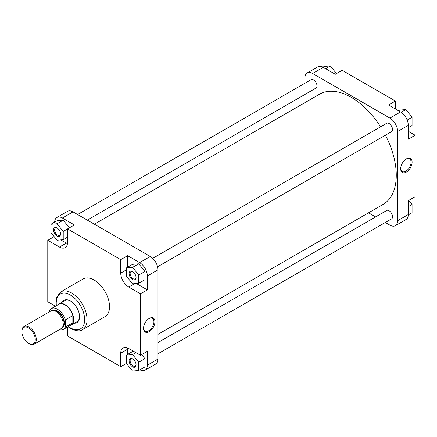 <?xml version="1.0" encoding="UTF-8"?>
<svg xmlns="http://www.w3.org/2000/svg" width="437" height="437" viewBox="0 0 437 437"><rect width="100%" height="100%" fill="white"/><g stroke="black" fill="none" stroke-linecap="round" stroke-linejoin="round"><path stroke-width="0.66" d="M94.376 224.197L319.485 94.234A63.611 36.724 60 0 1 351.288 97.38A63.611 36.724 60 0 1 380.572 126.806M385.429 135.213A63.611 36.724 60 0 1 383.091 204.407L157.986 334.371M406.394 158.877L406.394 158.877A8.085 4.665 -60 0 1 412.107 162.176A8.085 4.665 -60 0 1 406.394 172.074A8.085 4.665 -60 0 1 400.68 168.775A8.085 4.665 -60 0 1 406.394 158.877L406.394 158.877M400.685 168.463A7.353 4.244 120 0 0 402.204 171.544A7.353 4.244 120 0 0 405.88 171.184A7.353 4.244 120 0 0 410.682 164.7A7.353 4.244 120 0 0 409.556 158.806A7.353 4.244 120 0 0 406.131 159.035M386.242 123.529A4.916 2.841 60 0 1 389.056 123.496L389.056 123.496A4.916 2.841 60 0 1 392.53 129.521A4.916 2.841 60 0 1 391.099 131.941M386.242 210.754A4.916 2.841 60 0 1 389.056 210.721L389.056 210.721A4.916 2.841 60 0 1 392.53 216.741A4.916 2.841 60 0 1 391.099 219.161M310.707 79.922A4.916 2.841 60 0 1 313.52 79.889L313.52 79.889A4.916 2.841 60 0 1 316.994 85.909A4.916 2.841 60 0 1 315.563 88.329M323.304 67.353L312.663 73.498A10.925 6.309 -120 0 0 307.2 72.957L317.841 66.812A10.925 6.309 60 0 1 323.304 67.353L335.321 74.29L342.187 70.324L395.409 101.051L395.409 108.977M395.409 101.051L388.542 105.017L400.56 111.954A10.925 6.309 60 0 1 408.284 125.332L408.284 139.206L415.15 135.246L408.284 131.28M415.15 135.246L415.15 196.694L408.284 200.659L408.284 214.534A10.925 6.309 60 0 1 406.022 219.538L395.376 225.683A10.925 6.309 -120 0 0 397.637 220.68L408.284 214.534M312.663 73.498L389.913 118.099L400.56 111.954M307.2 72.957A10.925 6.309 -120 0 0 304.939 77.955L304.939 83.254M304.939 94.463L304.939 102.629M368.544 212.803L375.618 216.889M385.33 222.493L389.913 225.142A10.925 6.309 -120 0 0 395.376 225.683M408.284 125.332L397.637 131.477L397.637 220.68M397.637 131.477A10.925 6.309 -120 0 0 389.913 118.099M408.77 200.375L412.058 204.467L412.058 212.71L408.278 214.895M412.058 204.467L408.284 206.652M398.533 110.785L399.702 110.113L405.88 109.561L412.058 117.247L412.058 125.49L408.284 127.67M405.88 109.561L401.128 112.304M412.058 117.247L407.169 120.071M322.992 67.178L324.167 66.5L330.345 65.949L336.501 73.607M330.345 65.949L325.609 68.68M132.58 279.604A4.916 2.841 60 0 1 129.101 273.584A4.916 2.841 60 0 1 132.58 271.574L132.58 271.574A4.916 2.841 60 0 1 136.054 277.593A4.916 2.841 60 0 1 132.58 279.604M132.848 271.743A4.19 2.42 -120 0 0 131.002 271.667A4.19 2.42 -120 0 0 130.357 275.02A4.19 2.42 -120 0 0 133.094 278.713A4.19 2.42 -120 0 0 135.186 278.921A4.19 2.42 -120 0 0 136.044 277.282M132.58 366.823A4.916 2.841 60 0 1 129.101 360.804A4.916 2.841 60 0 1 132.58 358.799L132.58 358.799A4.916 2.841 60 0 1 136.054 364.819A4.916 2.841 60 0 1 132.58 366.823M132.848 358.963A4.19 2.42 -120 0 0 131.002 358.886A4.19 2.42 -120 0 0 130.357 362.24A4.19 2.42 -120 0 0 133.094 365.933A4.19 2.42 -120 0 0 135.186 366.14A4.19 2.42 -120 0 0 136.044 364.502M57.045 235.991A4.916 2.841 60 0 1 53.565 229.971A4.916 2.841 60 0 1 57.045 227.967L57.045 227.967A4.916 2.841 60 0 1 60.519 233.986A4.916 2.841 60 0 1 57.045 235.991M57.313 228.13A4.19 2.42 -120 0 0 55.466 228.054A4.19 2.42 -120 0 0 54.822 231.408A4.19 2.42 -120 0 0 57.558 235.101A4.19 2.42 -120 0 0 59.651 235.308A4.19 2.42 -120 0 0 60.508 233.669M149.23 331.645A8.085 4.665 -60 0 1 143.516 328.345A8.085 4.665 -60 0 1 149.23 318.447L149.23 318.447A8.085 4.665 -60 0 1 154.944 321.747A8.085 4.665 -60 0 1 149.23 331.645M143.522 328.04A7.353 4.244 120 0 0 145.04 331.12A7.353 4.244 120 0 0 148.717 330.754A7.353 4.244 120 0 0 153.518 324.276A7.353 4.244 120 0 0 152.393 318.382A7.353 4.244 120 0 0 148.968 318.606M62.229 302.186A12.87 7.429 60 0 1 70.433 300.962L70.433 300.962A12.87 7.429 60 0 1 79.534 316.721A12.87 7.429 60 0 1 74.366 323.216M70.696 301.12A12.138 7.008 -120 0 0 64.878 300.656L59.017 304.043A12.138 7.008 -120 0 0 58.225 304.644M82.533 329.656L105.022 316.672A21.801 12.586 -120 0 0 108.365 299.203A21.801 12.586 -120 0 0 94.124 279.991A21.801 12.586 -120 0 0 83.221 278.91L60.732 291.894A21.801 12.586 60 0 1 71.635 292.976A21.801 12.586 60 0 1 85.876 312.187A21.801 12.586 60 0 1 82.533 329.656C80.501 331.541 76.584 331.208 70.783 328.662L67.992 326.756M60.781 239.886L66.315 243.081A11.411 6.588 -120 0 0 67.435 243.638M136.317 283.493L147.34 289.862L147.34 275.987A10.925 6.309 -120 0 0 139.616 262.604L127.599 255.667L120.732 259.633L67.516 228.906L74.383 224.94L62.365 218.003A10.925 6.309 -120 0 0 56.903 217.462A10.925 6.309 -120 0 0 54.647 222.105M69.379 227.83L63.223 220.172L57.045 220.723L50.861 224.29L50.861 232.533L57.045 240.219L63.223 239.667L63.223 231.424L57.045 223.739L50.861 224.29M66.659 327.526L67.516 328.023M54.641 305.72L54.641 306.708M139.927 369.822A10.925 6.309 -120 0 0 145.079 370.188A10.925 6.309 -120 0 0 147.34 365.19L147.34 351.315L140.474 355.276L128.8 348.54A11.411 6.588 -120 0 0 123.097 347.972A11.411 6.588 -120 0 0 120.732 353.194L120.732 366.676L67.516 335.949L67.516 327.029M127.68 347.978A11.411 6.588 -120 0 0 127.599 349.234L127.599 354.429M133.831 351.441L132.58 351.556L126.397 355.123L126.397 363.36L132.58 371.051L138.758 370.5L138.758 362.257L132.58 354.571L126.397 355.123M138.758 370.5L144.937 366.933L144.937 358.69L141.648 354.598M127.599 255.667L127.599 267.209M138.758 283.28L144.937 279.707L144.937 271.47L138.758 263.779L132.58 264.33L126.397 267.903L126.397 276.14L132.58 283.832L138.758 283.28L138.758 275.037L132.58 267.351L126.397 267.903M70.242 325.456A12.138 7.008 -120 0 0 71.16 325.068L77.016 321.687A12.138 7.008 -120 0 0 79.529 316.415M56.903 217.462L67.544 211.317A10.925 6.309 60 0 1 73.006 211.858L150.262 256.459A10.925 6.309 60 0 1 157.986 269.842L147.34 275.987M147.34 365.19L157.986 359.045L157.986 269.842M157.986 359.045A10.925 6.309 60 0 1 155.725 364.043L145.079 370.188M54.15 236.625L47.775 240.306L59.448 247.047A11.411 6.588 -120 0 0 65.151 247.61A11.411 6.588 -120 0 0 67.516 242.388L67.516 228.906M47.775 240.306L47.775 301.754L55.499 306.217M120.732 259.633L120.732 273.109A11.411 6.588 -120 0 0 128.8 287.087L140.474 293.828L140.474 355.276M147.34 289.862L140.474 293.828M126.424 363.393L120.732 366.676M138.758 275.037L144.937 271.47M132.58 267.351L138.758 263.779M138.758 362.257L144.937 358.69M132.58 354.571L135.912 352.643M63.223 239.667L67.516 237.187M63.223 231.424L67.516 228.95M57.045 223.739L63.223 220.172M29.061 343.679L28.547 343.384A9.467 5.468 -120 0 0 35.239 339.516A9.467 5.468 -120 0 0 28.547 327.919A9.467 5.468 -120 0 0 21.85 331.787A9.467 5.468 -120 0 0 28.547 343.384L29.061 343.679A10.198 5.889 60 0 0 34.157 344.187A10.198 5.889 60 0 0 35.719 336.015A10.198 5.889 60 0 0 29.061 327.029A10.198 5.889 60 0 0 23.964 326.526A10.198 5.889 60 0 0 21.85 331.191L21.85 331.787M71.16 325.068A12.138 7.008 -120 0 0 73.017 315.339A12.138 7.008 -120 0 0 65.086 304.644A12.138 7.008 -120 0 0 59.017 304.043M51.375 308.593A12.018 6.937 -120 0 1 57.384 309.188A12.018 6.937 -120 0 1 65.282 319.939L72.837 315.574A12.018 6.937 -120 0 0 64.938 304.829A12.018 6.937 -120 0 0 58.929 304.234L51.375 308.593A12.018 6.937 -120 0 0 49.49 310.816L49.49 311.789M34.157 344.187L61.109 328.624A10.198 5.889 -120 0 0 62.677 320.452A10.198 5.889 -120 0 0 56.012 311.466A10.198 5.889 -120 0 0 50.916 310.964L23.964 326.526M63.392 329.411L70.947 325.046A12.018 6.937 -120 0 0 72.837 322.823L65.282 327.187A12.018 6.937 -120 0 1 63.392 329.411A12.018 6.937 -120 0 1 59.306 329.667M65.282 319.939L65.282 327.187M72.837 322.823A12.018 6.937 -120 0 0 72.837 315.574L72.837 322.823M68.385 326.526A20.102 11.608 -120 0 0 70.433 327.881A20.102 11.608 -120 0 0 84.647 319.676A20.102 11.608 -120 0 0 70.433 295.057A20.102 11.608 -120 0 0 56.368 305.714M139.616 262.604L150.262 256.459M73.006 211.858L62.365 218.003M134.782 283.635L128.8 287.087M126.397 269.842L120.732 273.109M127.599 349.234L120.732 353.194M66.315 243.081L59.448 247.047M62.611 326.952A9.592 5.539 -120 0 0 63.289 319.13A9.592 5.539 -120 0 0 57.214 311.27A9.592 5.539 -120 0 0 53.112 310.499M52.445 310.499A9.832 5.676 60 0 1 57.384 310.975A9.832 5.676 60 0 1 63.818 319.66A9.832 5.676 60 0 1 62.278 327.531M55.974 305.938L56.466 297.482L60.732 291.894M391.869 131.493L157.582 266.761M387.013 123.087L152.726 258.349M316.333 87.886L87.307 220.111M311.477 79.474L77.595 214.507M391.869 218.719L157.986 353.746M387.013 210.306L157.986 342.537"/></g></svg>
